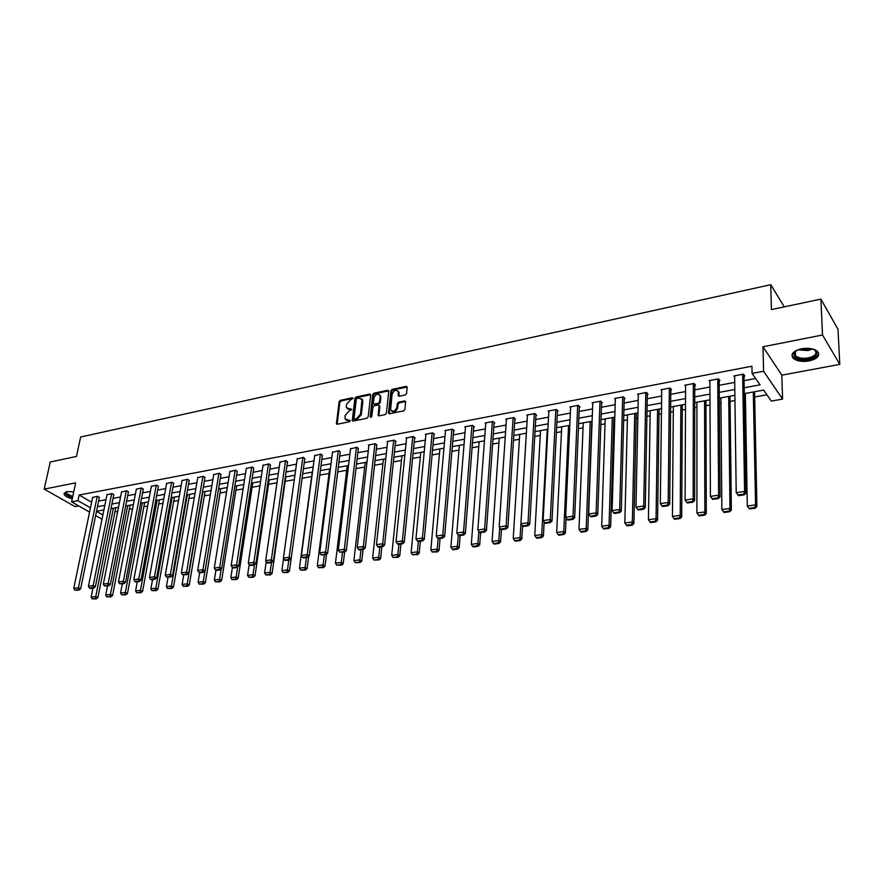 <?xml version="1.0" encoding="UTF-8"?>
<svg xmlns="http://www.w3.org/2000/svg" width="884" height="884" viewBox="0 0 884 884"><rect width="100%" height="100%" fill="white"/><g stroke="black" fill="none" stroke-linecap="round" stroke-linejoin="round"><path stroke-width="1.33" d="M353.07 398.43L352.373 397.756L340.373 400.297L339.102 401.723L336.417 423.745L337.345 424.221L349.434 421.79L350.34 420.784L345.036 418.828L345.125 415.48L349.246 410.894L351.71 409.557L346.418 407.634L346.296 406.132L346.517 404.342L350.617 399.756L353.07 398.43M801.534 348.771C793.092 351.003 790.307 354.164 793.18 358.252C796.749 361.125 802.053 362.031 809.103 360.97C817.634 358.771 820.451 355.589 817.534 351.412C813.921 348.55 808.584 347.677 801.534 348.771M73.748 491.78L66.852 491.603L64.057 494.388C65.118 496.244 67.847 497.692 72.256 498.742M405.237 394.982L406.563 393.513L407.181 386.982L406.132 386.396L392.164 389.347L390.861 390.805L388.496 413.159L389.524 413.734L403.59 410.905L404.916 409.425L405.668 401.524L404.629 400.927L398.607 402.165L397.281 403.634L396.883 407.347C395.015 411.469 392.927 412.264 390.606 409.734L392.098 394.187C393.988 390.065 396.076 389.28 398.364 391.822L398.198 395.656L399.225 396.231L405.237 394.982M820.893 299.123L837.999 329.301L839.8 364.374L822.518 334.992L820.893 299.123L771.423 309.577L770.749 284.692L80.654 437.016L76.466 456.442L50.289 461.978L44.2 489.095L75.659 482.863L71.593 501.858L77.947 500.664L79.14 495.029L751.919 366.219L752.063 373.435L763.588 371.258L782.561 399.093L771.312 401.082L763.666 390.098L744.295 393.612M822.518 334.992L763.002 346.771L763.588 371.258M370.705 395.06L369.689 394.098L356.164 396.96L354.882 398.397L352.285 420.519L353.246 421.027L366.871 418.287L368.175 416.828L370.705 395.06M374.02 393.181L387.767 390.275L388.783 390.838L386.396 413.159L385.081 414.629L379.137 415.823L378.131 415.27L379.103 405.933L378.076 404.949L374.164 405.756L372.86 407.215L371.799 416.463L370.175 416.784L372.728 394.629L374.02 393.181L374.761 393.811L388.496 390.916L387.767 390.275M44.2 489.095L75.041 506.609L78.72 505.924M784.296 306.858L770.749 284.692M79.14 495.029L91.605 502.256M98.621 501.073L105.97 499.703M113.053 498.377L120.567 496.974M127.705 495.648L135.385 494.211M142.578 492.874L150.413 491.405M157.661 490.056L165.673 488.565M172.977 487.206L181.154 485.67M188.513 484.299L196.878 482.741M204.292 481.36L212.845 479.758M220.315 478.366L229.055 476.741M236.581 475.338L245.509 473.669M253.1 472.255L262.228 470.553M269.874 469.117L279.211 467.382M286.924 465.945L296.46 464.166M304.229 462.708L313.986 460.896M321.82 459.426L331.798 457.569M339.699 456.1L349.898 454.199M357.865 452.707L368.296 450.763M376.33 449.26L386.993 447.271M395.093 445.757L406.01 443.724M414.176 442.199L425.337 440.122M433.58 438.586L444.995 436.453M453.315 434.906L464.995 432.718M473.382 431.16L485.338 428.928M493.802 427.348L506.035 425.06M514.565 423.469L527.096 421.138M535.704 419.524L548.533 417.137M557.218 415.513L570.346 413.071M579.119 411.436L592.556 408.927M601.407 407.27L615.176 404.706M624.104 403.038L638.204 400.408M647.221 398.728L661.663 396.032M670.757 394.33L685.553 391.568M694.747 389.855L709.907 387.026M719.178 385.302L734.714 382.396M744.085 380.65L755.588 378.507M99.34 497.548L97.704 496.233L92.599 497.504M113.771 494.841L112.146 493.504L106.964 494.797M128.401 492.079L126.799 490.731L121.539 492.045M143.252 489.283L141.672 487.924L136.335 489.261M158.335 486.443L156.766 485.073L151.352 486.432M173.629 483.57L172.082 482.178L166.59 483.559M189.154 480.642L187.629 479.238L182.049 480.653M204.922 477.68L203.408 476.255L197.751 477.692M220.923 474.664L219.431 473.216L213.696 474.686M237.177 471.603L235.708 470.144L229.873 471.647M253.675 468.498L252.227 467.017L246.316 468.553M270.438 465.338L269.012 463.846L263.001 465.404M287.466 462.133L286.062 460.619L279.952 462.21M304.759 458.884L303.378 457.348L297.179 458.973M322.328 455.569L320.98 454.022L314.682 455.68M340.185 452.21L338.859 450.641L332.461 452.343M358.329 448.796L357.037 447.205L350.528 448.939M376.761 445.326L375.501 443.713L368.363 445.061L368.893 445.492M395.513 441.801L396.12 441.68L394.286 440.166L387.026 441.536L387.568 441.978M414.574 438.21L415.193 438.088L413.369 436.552L405.988 437.945L406.552 438.409M433.956 434.563L434.574 434.442L432.784 432.884L425.281 434.298L425.845 434.784M453.658 430.851L454.299 430.729L452.531 429.149L444.895 430.596L445.47 431.105M473.702 427.071L474.354 426.95L472.608 425.348L464.84 426.817L465.437 427.359M494.09 423.237L494.753 423.116L493.029 421.491L485.139 422.983L485.736 423.546M514.831 419.336L515.505 419.204L513.814 417.557L505.781 419.082L506.399 419.679M535.947 415.358L536.632 415.226L534.964 413.557L526.787 415.104L527.417 415.734M557.428 411.314L558.124 411.182L556.489 409.491L548.168 411.071L548.809 411.734M579.296 407.192L580.003 407.06L578.401 405.347L569.926 406.949L570.589 407.657M601.551 403.005L602.269 402.872L600.7 401.137L592.07 402.761L592.755 403.513M624.214 398.739L624.944 398.607L623.408 396.839L614.623 398.496L615.33 399.292M647.298 394.397L648.038 394.253L646.536 392.463L637.596 394.154L638.314 395.004M670.801 389.966L671.564 389.822L670.094 388.01L660.989 389.733L661.729 390.64M694.747 385.457L695.52 385.313L694.095 383.468L684.813 385.225L685.575 386.209M719.145 380.871L719.93 380.717L718.548 378.849L709.09 380.639L709.885 381.689M744.008 376.186L744.814 376.031L743.466 374.142L733.831 375.965L734.648 377.092M114.931 511.913L117.716 511.405M129.296 509.328L132.578 508.742M143.871 506.709L147.672 506.035M158.667 504.057L162.976 503.283M173.673 501.361L178.524 500.488M188.9 498.62L194.314 497.648M204.348 495.847L210.337 494.775M220.039 493.029L226.613 491.847M235.951 490.167L243.133 488.874M252.117 487.261L259.918 485.868M268.526 484.322L276.979 482.797M285.189 481.327L294.306 479.692M302.107 478.288L311.643 476.575M319.776 475.106L329.036 473.448M337.732 471.89L346.705 470.277M355.987 468.608L364.661 467.05M374.54 465.271L382.916 463.768M393.391 461.89L401.458 460.442M412.574 458.442L420.309 457.05M432.066 454.94L439.47 453.614M451.901 451.37L458.951 450.111M472.078 447.746L478.763 446.553M492.609 444.066L498.907 442.928M513.493 440.309L519.405 439.249M534.743 436.497L540.246 435.503M556.379 432.608L561.462 431.69M578.401 428.652L583.042 427.812M600.822 424.618L605.01 423.867M613.717 422.309L614.667 422.132M623.651 420.519L627.375 419.856M636.149 418.276L637.839 417.977M646.9 416.342L650.138 415.767M659 414.176L661.442 413.734M670.591 412.088L673.31 411.601M682.26 409.988L685.487 409.414M694.725 407.756L696.923 407.358M705.951 405.734L709.985 405.016M719.322 403.336L720.968 403.038M730.085 401.402L734.958 400.529M744.383 398.828L745.455 398.64M754.671 396.982L766.925 394.783M763.002 346.771L781.832 375.159L839.8 364.374M781.832 375.159L782.561 399.093M744.195 387.778L760.019 384.86L752.063 373.435M97.472 506.676L104.831 505.328M111.925 504.013L119.45 502.631M126.6 501.316L134.28 499.913M141.484 498.587L149.341 497.139M156.59 495.802L164.623 494.333M171.927 492.985L180.126 491.482M187.496 490.123L195.872 488.587M203.298 487.217L211.862 485.647M219.343 484.266L228.094 482.664M235.641 481.272L244.581 479.625M252.183 478.233L261.321 476.553M268.99 475.139L278.338 473.426M286.062 472.001L295.61 470.244M303.4 468.818L313.168 467.017M321.025 465.581L331.014 463.735M338.926 462.288L349.147 460.409M357.125 458.94L367.578 457.017M375.623 455.536L386.308 453.569M394.43 452.078L405.358 450.067M413.546 448.564L424.729 446.508M432.983 444.995L444.431 442.884M452.763 441.359L464.465 439.204M472.874 437.657L484.852 435.458M493.327 433.9L505.593 431.646M514.145 430.066L526.698 427.757M535.328 426.176L548.179 423.812M556.887 422.209L570.047 419.789M578.832 418.176L592.313 415.701M601.175 414.066L614.977 411.535M623.927 409.889L638.06 407.292M647.099 405.623L661.575 402.96M670.691 401.292L685.531 398.562M694.736 396.872L709.94 394.076M719.233 392.363L734.814 389.501M77.947 500.664L90.455 507.836M102.014 519.206L95.649 515.571M89.571 512.112L71.593 501.858M96.511 511.317L102.875 514.974M734.891 395.325L719.278 398.154M709.962 399.844L694.736 402.618M685.509 404.286L670.636 406.994M661.497 408.651L647 411.281M637.939 412.927L623.784 415.502M614.811 417.126L600.987 419.646M592.103 421.259L578.6 423.712M569.804 425.303L556.622 427.701M547.892 429.281L535.019 431.624M526.378 433.193L513.803 435.481M505.228 437.039L492.952 439.26M484.454 440.807L472.454 442.983M464.034 444.519L452.31 446.641M443.967 448.166L432.508 450.243M424.232 451.746L413.027 453.779M404.828 455.271L393.877 457.26M385.756 458.73L375.048 460.674M366.993 462.144L356.528 464.045M348.528 465.492L338.296 467.349M330.373 468.796L320.362 470.608M312.505 472.034L302.715 473.813L289.455 571.097L287.477 569.86L287.002 572.014L283.079 572.556L287.797 572.512L287.002 572.014M294.924 475.227L285.355 476.973M277.62 478.377L268.261 480.078M260.581 481.471L251.432 483.128M243.818 484.509L234.857 486.145M227.31 487.515L218.547 489.106M211.055 490.465L202.48 492.023M195.044 493.371L186.657 494.896M179.286 496.233L171.076 497.725M163.75 499.051L155.717 500.521M148.457 501.836L140.6 503.261M133.385 504.576L125.694 505.968M118.533 507.272L110.997 508.643M103.903 509.924L96.522 511.261M347.567 409.016L349.456 409.204M351.721 409.513L350.197 409.822M346.208 420.22L348.075 420.408M350.351 420.718L348.826 421.027M353.081 398.397L341.125 400.916L339.854 402.342L337.147 424.243M370.694 394.706L356.904 397.59L355.622 399.016L353.014 421.049M357.213 398.364L356.318 399.369L354.02 418.386L354.716 419.071L356.385 418.74L360.528 414.11L361.976 399.667L358.871 398.021L357.213 398.364M354.495 419.082L355.467 419.69L354.716 419.071M361.556 398.861L362.816 401.712L361.28 414.729L357.136 419.347L355.467 419.69M379.092 405.557L379.844 406.552L378.86 415.845M374.761 393.811L373.468 395.258L370.915 417.469M380.142 396.75L380.065 395.634C377.788 393.203 375.744 394.01 373.91 398.054L373.368 403.524L374.363 404.065L378.264 403.259L379.567 401.8L380.142 396.75L380.871 397.38L379.755 394.971M374.02 404.076L375.103 404.684L374.363 404.065M380.871 397.38L380.308 402.43L379.004 403.877L375.103 404.684M398.043 391.093L399.148 393.502L398.916 396.253L398.198 395.656M391.689 411.093C394.253 412.662 396.231 411.624 397.623 407.977L396.883 407.347M405.679 401.546L399.336 402.795L398.01 404.264L397.623 407.977M407.181 387.015L392.894 389.988L391.59 391.446L389.225 413.756M113.384 508.201L95.781 596.468L91.118 597.12L92.93 588.136M95.417 598.435L92.157 598.888L96.268 598.866L95.417 598.435L95.781 596.468L97.914 597.551L115.749 507.781M91.118 597.12L92.157 598.888M96.268 598.866L97.914 597.551M97.24 496.322L78.433 587.705L80.632 588.81L99.406 497.239M92.654 497.195L73.759 588.379L78.433 587.705L78.068 589.694L74.797 590.158L78.952 590.136L78.068 589.694M80.632 588.81L78.952 590.136M74.797 590.158L73.759 588.379M72.543 497.405L71.217 497.073C66.455 495.504 64.665 493.858 65.836 492.123L66.499 491.681L66.212 493.173L72.709 496.642M64.167 492.941L72.455 497.847M66.643 491.648L66.212 493.173M812.993 349.069C819.269 352.871 817.788 356.186 808.562 359.026C798.849 359.965 793.942 358.064 793.843 353.313L797.302 350.009M796.164 350.683L794.672 352.639L795.534 355.755C798.385 358.053 802.639 358.782 808.285 357.921C815.114 356.153 817.357 353.6 815.026 350.263L814.197 349.6M791.976 354.816L793.224 357.092C796.76 359.954 802.031 360.849 809.037 359.799C814.938 358.506 818.164 356.318 818.717 353.246M127.76 505.593L110.456 594.435L105.726 595.087L107.505 586.048M110.08 596.413L106.776 596.866L110.931 596.844L110.08 596.413L110.456 594.435L112.577 595.529L130.103 505.173M105.726 595.087L106.776 596.866M110.931 596.844L112.577 595.529M142.335 502.952L125.351 592.368L120.555 593.031L122.301 583.926M124.975 594.357L121.616 594.821L125.815 594.799L124.975 594.357L125.351 592.368L127.473 593.473L144.667 502.521M120.555 593.031L121.616 594.821M125.815 594.799L127.473 593.473M111.682 493.592L93.185 585.573L95.373 586.689L113.826 494.51M107.03 494.476L88.433 586.258L93.185 585.573L92.82 587.573L89.494 588.048L90.367 588.501L93.693 588.026L92.82 587.573M95.373 586.689L93.693 588.026M89.494 588.048L88.433 586.258M126.324 490.83L108.168 583.407L110.334 584.534L128.467 491.747M121.605 491.714L103.34 584.103L108.168 583.407L107.782 585.429L104.4 585.915L108.655 585.882L107.782 585.429M110.334 584.534L108.655 585.882M104.4 585.915L103.34 584.103M157.12 500.256L140.468 590.269L135.606 590.943L137.307 581.771M140.081 592.28L136.666 592.744L140.921 592.722L140.081 592.28L140.468 590.269L142.578 591.385L159.44 499.836M135.606 590.943L136.666 592.744M140.921 592.722L142.578 591.385M172.126 497.537L155.816 588.136L150.877 588.821L152.556 579.595M155.418 590.158L151.96 590.634L156.258 590.611L155.418 590.158L155.816 588.136L157.916 589.263L174.435 497.117M150.877 588.821L151.96 590.634M156.258 590.611L157.916 589.263M187.353 494.775L171.397 585.97L166.38 586.667L168.026 577.374M170.988 588.015L167.474 588.501L171.827 588.468L170.988 588.015L171.397 585.97L173.485 587.109L189.64 494.355M166.38 586.667L167.474 588.501M171.827 588.468L173.485 587.109M141.186 488.012L123.362 581.208L125.528 582.357L143.318 488.94M136.401 488.918L118.467 581.915L123.362 581.208L122.975 583.252L119.55 583.738L123.848 583.705L122.975 583.252M125.528 582.357L123.848 583.705M119.55 583.738L118.467 581.915M156.269 485.161L138.799 578.976L140.954 580.136L158.402 486.089M151.418 486.078L133.827 579.694L138.799 578.976L138.401 581.031L134.921 581.528L135.782 581.992L139.263 581.495L138.401 581.031M140.954 580.136L139.263 581.495M134.921 581.528L133.827 579.694M171.584 482.266L154.479 576.711L156.612 577.882L173.695 483.205M166.656 483.205L149.429 577.44L154.479 576.711L154.07 578.788L150.534 579.296L151.396 579.76L154.921 579.252L154.07 578.788M156.612 577.882L154.921 579.252M150.534 579.296L149.429 577.44M187.121 479.327L170.391 574.412L172.524 575.594L189.22 480.266M182.115 480.277L165.264 575.153L170.391 574.412L169.971 576.501L166.38 577.02L170.833 576.976L169.971 576.501M172.524 575.594L170.833 576.976M166.38 577.02L165.264 575.153M202.9 476.343L186.557 572.081L188.679 573.274L204.989 477.294M197.817 477.305L181.353 572.832L186.557 572.081L186.137 574.18L182.491 574.711L186.977 574.666L186.137 574.18M188.679 573.274L186.977 574.666M182.491 574.711L181.353 572.832M218.923 473.316L202.977 569.705L205.088 570.92L220.989 474.266M213.762 474.299L197.685 570.467L202.977 569.705L202.547 571.826L198.845 572.357L199.685 572.843L203.386 572.313L202.547 571.826M205.088 570.92L203.386 572.313M198.845 572.357L197.685 570.467M235.177 470.244L219.663 567.296L221.751 568.523L237.243 471.194M229.939 471.238L214.293 568.069L219.663 567.296L219.221 569.429L215.453 569.97L216.293 570.467L220.05 569.926L219.221 569.429M221.751 568.523L220.05 569.926M215.453 569.97L214.293 568.069M251.697 467.117L236.614 564.843L238.691 566.08L253.741 468.067M246.371 468.122L231.155 565.627L236.614 564.843L236.161 566.998L232.337 567.55L233.166 568.047L236.989 567.495L236.161 566.998M238.691 566.08L236.989 567.495M232.337 567.55L231.155 565.627M268.471 463.945L253.841 562.357L255.896 563.605L270.504 464.907M263.067 464.973L248.293 563.152L253.841 562.357L253.377 564.533L249.487 565.086L250.316 565.594L254.194 565.031L253.377 564.533M255.896 563.605L254.194 565.031M249.487 565.086L248.293 563.152M285.51 460.73L271.344 559.826L273.388 561.097L287.521 461.68M280.018 461.768L265.708 560.644L271.344 559.826L270.869 562.025L266.924 562.589L267.742 563.097L271.686 562.522L270.869 562.025M273.388 561.097L271.686 562.522M266.924 562.589L265.708 560.644M302.825 457.459L289.145 557.251L291.168 558.544L304.814 458.409M297.245 458.509L283.41 558.08L289.145 557.251L288.659 559.473L284.637 560.047L285.455 560.555L289.466 559.981L288.659 559.473M291.168 558.544L289.466 559.981M284.637 560.047L283.41 558.08M320.406 454.133L307.234 554.644L309.234 555.937L322.395 455.083M314.748 455.205L301.4 555.483L307.234 554.644L306.737 556.876L302.648 557.461L303.455 557.981L307.533 557.395L306.737 556.876M309.234 555.937L307.533 557.395M302.648 557.461L301.4 555.483M338.285 450.752L325.621 551.981L327.61 553.296L340.241 451.702M332.528 451.834L319.699 552.843L325.621 551.981L325.113 554.235L320.969 554.832L325.909 554.765L325.113 554.235M327.61 553.296L325.909 554.765M320.969 554.832L319.699 552.843M356.451 447.315L344.329 549.273L346.296 550.61L358.385 448.276M350.594 448.42L338.296 550.146L344.329 549.273L343.81 551.55L339.589 552.157L344.594 552.08L343.81 551.55M362.108 399.259L362.241 399.899M346.296 550.61L344.594 552.08M339.589 552.157L338.296 550.146M374.904 443.823L363.346 546.533L365.291 547.881L376.827 444.785M368.959 444.95L357.213 547.417L363.346 546.533L362.816 548.82L358.517 549.439L359.302 549.981L363.589 549.362L362.816 548.82M380.065 395.159L380.186 395.734M365.291 547.881L363.589 549.362M358.517 549.439L357.213 547.417M393.678 440.276L382.695 543.737L384.617 545.096L395.568 441.226M387.623 441.414L376.462 544.632L382.695 543.737L382.153 546.047L377.777 546.677L378.551 547.218L382.916 546.599L382.153 546.047M398.375 391.314L398.507 391.943M384.617 545.096L382.916 546.599M377.777 546.677L376.462 544.632M412.751 436.663L402.375 540.886L404.275 542.279L414.629 437.613M406.607 437.834L396.032 541.804L402.375 540.886L401.822 543.229L397.38 543.859L398.143 544.411L402.585 543.782L401.822 543.229M404.275 542.279L402.585 543.782M397.38 543.859L396.032 541.804M432.154 433.005L422.408 537.991L424.287 539.395L434.011 433.945M425.9 434.188L415.944 538.931L422.408 537.991L421.834 540.356L417.314 541.008L418.066 541.561L422.585 540.92L421.834 540.356M424.287 539.395L422.585 540.92M417.314 541.008L415.944 538.931M451.89 429.27L442.785 535.052L444.641 536.477L453.713 430.21M445.525 430.475L436.21 536.002L442.785 535.052L442.199 537.428L437.591 538.091L438.342 538.654L442.939 538.002L442.199 537.428M444.641 536.477L442.939 538.002M437.591 538.091L436.21 536.002M202.812 491.957L187.22 583.783L182.126 584.49L183.728 575.13M186.8 585.838L183.231 586.324L187.629 586.291L186.8 585.838L187.22 583.783L189.287 584.932L205.077 491.548M182.126 584.49L183.231 586.324M187.629 586.291L189.287 584.932M205.022 570.965L203.287 581.55L198.104 582.269L199.673 572.832M202.856 583.617L199.232 584.114L203.685 584.081L202.856 583.617L203.287 581.55L205.342 582.711L220.746 488.708M198.104 582.269L199.232 584.114M203.685 584.081L205.342 582.711M221.243 568.942L219.597 579.285L214.337 580.014L215.917 570.246M219.166 581.374L215.486 581.882L219.983 581.838L219.166 581.374L219.597 579.285L221.641 580.456L236.647 485.813M214.337 580.014L215.486 581.882M219.983 581.838L221.641 580.456M237.719 566.887L236.172 576.987L230.823 577.727L232.404 567.594M235.719 579.086L231.984 579.606L236.536 579.561L235.719 579.086L236.172 576.987L238.194 578.169L252.791 482.885M230.823 577.727L231.984 579.606M236.536 579.561L238.194 578.169M254.459 564.821L253.001 574.644L247.575 575.396L249.189 564.611M252.548 576.766L248.747 577.296L253.354 577.252L252.548 576.766L253.001 574.644L255.012 575.849L269.178 479.913M247.575 575.396L248.747 577.296M253.354 577.252L255.012 575.849M271.487 562.556L270.095 572.268L264.592 573.031L266.25 561.517M269.631 574.412L265.775 574.943L270.438 574.898L269.631 574.412L270.095 572.268L272.095 573.495L285.819 476.885M264.592 573.031L265.775 574.943M270.438 574.898L272.095 573.495M288.814 560.069L287.477 569.86L281.874 570.633L283.576 558.356M281.874 570.633L283.079 572.556M287.797 572.512L289.455 571.097M306.428 557.55L305.135 567.406L299.444 568.202L312.24 472.089M304.648 569.583L300.659 570.136L305.433 570.081L304.648 569.583L305.135 567.406L307.102 568.655L308.693 556.401M299.444 568.202L300.659 570.136M305.433 570.081L307.102 568.655M324.317 554.986L323.08 564.92L317.29 565.716L329.61 468.929M322.583 567.108L318.527 567.672L323.356 567.616L322.583 567.108L323.08 564.92L325.025 566.18L326.516 554.246M317.29 565.716L318.527 567.672M323.356 567.616L325.025 566.18M342.517 552.378L341.323 562.379L335.434 563.196L347.257 465.724M340.804 564.6L336.693 565.163L341.578 565.108L340.804 564.6L341.323 562.379L343.246 563.661L344.627 552.058M335.434 563.196L336.693 565.163M341.578 565.108L343.246 563.661M361.003 549.737L359.865 559.804L353.887 560.644L365.191 462.465M359.346 562.047L355.158 562.622L360.108 562.556L359.346 562.047L359.865 559.804L361.766 561.108L363.081 549.439M353.887 560.644L355.158 562.622M360.108 562.556L361.766 561.108M379.8 547.041L378.717 557.196L372.639 558.036L383.413 459.161M378.186 559.45L373.932 560.036L378.938 559.97L378.186 559.45L378.717 557.196L380.606 558.5L381.855 546.743M372.639 558.036L373.932 560.036M378.938 559.97L380.606 558.5M398.916 544.301L397.888 554.533L391.711 555.384L401.933 455.79M397.347 556.809L393.015 557.406L398.087 557.329L397.347 556.809L397.888 554.533L399.756 555.859L400.938 544.014M391.711 555.384L393.015 557.406M398.087 557.329L399.756 555.859M418.353 541.516L417.392 551.826L411.104 552.699L420.762 452.376M416.828 554.113L412.43 554.721L417.568 554.655L416.828 554.113L417.392 551.826L419.226 553.163L420.342 541.24M411.104 552.699L412.43 554.721M417.568 554.655L419.226 553.163M438.144 538.511L437.226 549.063L430.828 549.958L439.889 448.906M436.652 551.384L432.177 552.003L437.381 551.925L436.652 551.384L437.226 549.063L439.039 550.423L440.088 538.411M430.828 549.958L432.177 552.003M437.381 551.925L439.039 550.423M458.299 535.174L457.404 546.268L450.895 547.174L459.349 445.37M456.818 548.61L452.265 549.229L452.984 549.782L457.536 549.152L456.818 548.61L457.404 546.268L459.194 547.649L460.166 535.527M450.895 547.174L452.265 549.229M457.536 549.152L459.194 547.649M478.819 531.461L477.935 543.417L471.316 544.334L479.128 441.779M477.338 545.782L472.697 546.411L473.415 546.975L478.045 546.334L477.338 545.782L477.935 543.417L479.703 544.809L480.598 532.61M471.316 544.334L472.697 546.411M478.045 546.334L479.703 544.809M499.692 527.626L498.819 540.511L492.09 541.45L499.239 438.121M498.211 542.898L493.493 543.549L494.2 544.113L498.907 543.461L498.211 542.898L498.819 540.511L500.565 541.925L501.383 529.626M492.09 541.45L493.493 543.549M498.907 543.461L500.565 541.925M526.334 433.204L520.09 537.56L513.228 538.511L519.704 434.409M519.461 539.969L514.665 540.632L515.35 541.196L520.146 540.544L519.461 539.969L520.09 537.56L521.803 538.997L522.566 526.035M513.228 538.511L514.665 540.632M520.146 540.544L521.803 538.997M547.262 429.403L541.737 534.555L534.754 535.527L540.522 430.63M541.096 536.986L536.201 537.66L536.886 538.234L541.77 537.56L541.096 536.986L541.737 534.555L543.417 536.013L544.146 522.046M534.754 535.527L536.201 537.66M541.77 537.56L543.417 536.013M568.556 425.536L563.771 531.494L556.666 532.488L561.694 426.773M563.119 533.947L558.135 534.632L558.798 535.218L563.782 534.533L563.119 533.947L563.771 531.494L565.417 532.975L566.091 517.88M556.666 532.488L558.135 534.632M563.782 534.533L565.417 532.975M590.225 421.591L586.214 528.389L578.976 529.383L583.241 422.861M585.539 530.853L580.468 531.56L581.12 532.146L586.191 531.45L585.539 530.853L586.214 528.389L587.827 529.87L591.849 421.303M578.976 529.383L580.468 531.56M586.191 531.45L587.827 529.87M612.28 417.591L609.065 525.207L601.695 526.234L605.175 418.883M608.38 527.704L603.219 528.422L603.86 529.019L609.01 528.312L608.38 527.704L609.065 525.207L610.656 526.72L613.861 417.303M601.695 526.234L603.219 528.422M609.01 528.312L610.656 526.72M634.734 413.513L632.347 521.98L624.833 523.019L627.496 414.828M631.64 524.499L626.38 525.229L627.01 525.836L632.259 525.118L631.64 524.499L632.347 521.98L633.894 523.505L636.259 413.237M624.833 523.019L626.38 525.229M632.259 525.118L633.894 523.505M657.586 409.358L656.061 518.687L648.414 519.748L650.215 410.695M655.342 521.24L649.983 521.969L650.591 522.588L655.95 521.858L655.342 521.24L656.061 518.687L657.574 520.234L659.066 409.093M648.414 519.748L649.983 521.969M655.95 521.858L657.574 520.234M471.957 425.469L463.525 532.058L465.349 533.494L473.758 426.408M465.492 426.696L456.84 533.019L463.525 532.058L462.918 534.455L458.243 535.129L458.973 535.704L463.658 535.03L462.918 534.455M465.349 533.494L463.658 535.03M458.243 535.129L456.84 533.019M492.377 421.613L484.631 529.008L486.432 530.466L494.145 422.541M485.791 422.861L477.824 529.991L484.631 529.008L484.023 531.428L479.25 532.113L479.979 532.698L484.741 532.013L484.023 531.428M486.432 530.466L484.741 532.013M479.25 532.113L477.824 529.991M513.14 417.69L506.123 525.892L507.902 527.372L514.886 418.596M506.444 418.95L499.195 526.897L506.123 525.892L505.493 528.345L500.642 529.041L501.361 529.626L506.212 528.941L505.493 528.345M507.902 527.372L506.212 528.941M500.642 529.041L499.195 526.897M534.279 413.69L528.013 522.731L529.759 524.234L535.991 414.585M527.461 414.983L520.952 523.759L528.013 522.731L527.372 525.207L522.422 525.914L523.129 526.51L528.068 525.803L527.372 525.207M529.759 524.234L528.068 525.803M522.422 525.914L520.952 523.759M555.793 409.623L550.301 519.516L552.014 521.03L557.461 410.507M548.853 410.938L543.119 520.554L550.301 519.516L549.638 522.013L544.61 522.731L545.295 523.339L550.323 522.621L549.638 522.013M552.014 521.03L550.323 522.621M544.61 522.731L543.119 520.554M577.683 405.48L573.009 516.234L574.688 517.77L579.329 406.342M570.633 406.817L565.683 517.295L573.009 516.234L572.335 518.753L567.208 519.494L567.882 520.101L572.998 519.372L572.335 518.753M574.688 517.77L572.998 519.372M567.208 519.494L565.683 517.295M599.982 401.27L596.136 512.886L597.783 514.455L601.584 402.109M592.788 402.629L588.678 513.969L596.136 512.886L595.44 515.438L590.225 516.19L590.877 516.808L596.103 516.057L595.44 515.438M597.783 514.455L596.103 516.057M590.225 516.19L588.678 513.969M622.679 396.982L619.706 509.482L621.308 511.074L624.237 397.789M615.352 398.364L612.104 510.587L619.706 509.482L618.999 512.057L613.673 512.819L614.314 513.449L619.64 512.687L618.999 512.057M621.308 511.074L619.64 512.687M613.673 512.819L612.104 510.587M645.795 392.606L643.729 506.013L645.287 507.626L647.309 393.38M638.336 394.021L635.972 507.129L643.729 506.013L643 508.609L637.574 509.394L638.204 510.035L643.618 509.25L643 508.609M645.287 507.626L643.618 509.25M637.574 509.394L635.972 507.129M680.857 405.137L680.227 515.328L672.437 516.411L673.354 406.496M679.487 517.902L674.028 518.654L674.625 519.284L680.083 518.532L679.487 517.902L680.227 515.328L681.708 516.908L682.293 404.872M672.437 516.411L674.028 518.654M680.083 518.532L681.708 516.908M669.332 388.153L668.205 502.477L669.729 504.112L670.812 388.894M661.74 389.59L660.315 503.615L668.205 502.477L667.464 505.096L661.928 505.891L662.547 506.543L668.072 505.747L667.464 505.096M669.729 504.112L668.072 505.747M661.928 505.891L660.315 503.615M704.559 400.828L704.857 511.913L696.912 513.018L696.923 402.22M704.106 514.51L698.537 515.284L699.111 515.913L704.681 515.151L704.106 514.51L704.857 511.913L706.294 513.505L705.94 400.585M696.912 513.018L698.537 515.284M704.681 515.151L706.294 513.505M693.321 383.623L693.166 498.863L694.647 500.521L694.747 384.319M685.586 385.081L685.111 500.035L693.166 498.863L692.404 501.526L686.757 502.333L687.365 502.985L693.001 502.178L692.404 501.526M694.647 500.521L693.001 502.178M686.757 502.333L685.111 500.035M728.703 396.441L729.963 508.422L721.863 509.549L720.924 397.855M729.189 511.051L723.521 511.836L724.084 512.477L729.742 511.703L729.189 511.051L729.963 508.422L731.355 510.046L730.018 396.209M721.863 509.549L723.521 511.836M729.742 511.703L731.355 510.046M717.753 379.004L718.615 495.195L720.062 496.874L719.134 379.645M709.874 380.485L710.404 496.377L718.615 495.195L717.83 497.869L712.084 498.698L712.67 499.361L718.405 498.543L717.83 497.869M720.062 496.874L718.405 498.543M712.084 498.698L710.404 496.377M753.301 391.977L755.566 504.874L747.3 506.024L745.367 393.413M754.77 507.526L748.98 508.322L749.533 508.974L755.301 508.178L754.77 507.526L755.566 504.874L756.914 506.521L754.56 391.745M747.3 506.024L748.98 508.322M755.301 508.178L756.914 506.521M742.659 374.286L744.582 491.438L745.974 493.139L743.985 374.871M734.626 375.811L736.206 492.653L744.582 491.438L743.764 494.145L737.908 494.985L738.471 495.67L744.328 494.83L743.764 494.145M745.974 493.139L744.328 494.83M737.908 494.985L736.206 492.653M353.081 398.341L352.373 397.756M350.351 420.662L349.644 420.099M351.721 409.458L351.014 408.883M337.136 423.845L336.373 423.248M339.854 402.342L339.102 401.723M341.125 400.916L340.373 400.297M353.003 420.651L352.252 420.044M355.622 399.016L354.882 398.397M356.904 397.59L356.164 396.96M370.429 394.728L369.689 394.098M357.136 419.347L356.385 418.74M361.28 414.729L360.528 414.11M362.816 401.712L362.075 401.082M378.838 415.458L378.098 414.828M379.844 406.552L379.103 405.933M370.915 417.403L370.175 416.784M373.468 395.258L372.728 394.629M379.004 403.877L378.264 403.259M380.308 402.43L379.567 401.8M398.894 395.899L398.176 395.258M399.148 393.502L398.43 392.861M398.01 404.264L397.281 403.634M399.336 402.795L398.607 402.165M405.358 401.568L404.629 400.927M389.203 413.369L388.474 412.74M391.59 391.446L390.861 390.805M392.894 389.988L392.164 389.347M406.861 387.037L406.132 386.396M812.628 348.97L807.998 350.55L797.655 349.865M798.959 349.412L807.865 349.699L811.291 348.672M337.036 424.243L336.417 423.745M352.937 421.038L352.285 420.519M362.716 400.286L361.976 399.667M378.816 415.834L378.131 415.27M379.811 406.132L379.07 405.502M380.794 396.264L380.065 395.634M399.093 392.463L398.364 391.822M389.192 413.745L388.496 413.159M66.521 491.747L65.836 492.123M794.672 352.639L793.843 353.313M795.379 351.434L795.534 355.755"/></g></svg>
